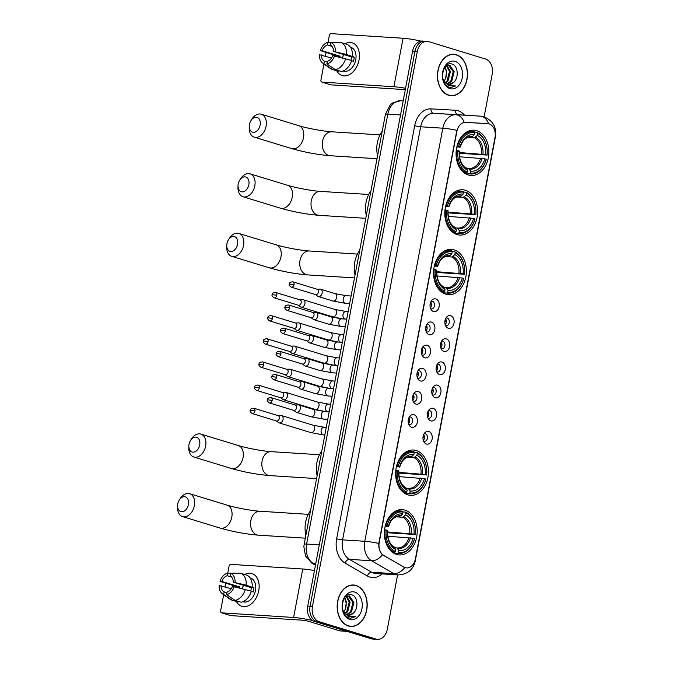 <?xml version="1.0" encoding="UTF-8"?>
<svg xmlns="http://www.w3.org/2000/svg" width="673" height="673" viewBox="0 0 673 673"><rect width="100%" height="100%" fill="white"/><g stroke="black" fill="none" stroke-linecap="round" stroke-linejoin="round"><path stroke-width="1.01" d="M404.969 510.134A22.697 16.379 93.7 0 0 402.235 509.629A22.697 16.379 93.7 0 0 384.62 529.323A22.697 16.379 93.7 0 0 396.599 554.426A22.697 16.379 93.7 0 0 399.333 554.931A22.697 16.379 93.7 0 0 416.949 535.237A22.697 16.379 93.7 0 0 404.969 510.134M465.405 190.274A22.697 16.379 93.7 0 0 462.671 189.769A22.697 16.379 93.7 0 0 445.055 209.463A22.697 16.379 93.7 0 0 457.034 234.566A22.697 16.379 93.7 0 0 459.768 235.07A22.697 16.379 93.7 0 0 477.384 215.377A22.697 16.379 93.7 0 0 465.405 190.274M454.14 249.868A22.697 16.379 93.7 0 0 451.415 249.363A22.697 16.379 93.7 0 0 433.791 269.057A22.697 16.379 93.7 0 0 445.778 294.16A22.697 16.379 93.7 0 0 448.504 294.665A22.697 16.379 93.7 0 0 466.128 274.971A22.697 16.379 93.7 0 0 454.14 249.868M416.225 450.54A22.697 16.379 93.7 0 0 413.491 450.035A22.697 16.379 93.7 0 0 395.875 469.729A22.697 16.379 93.7 0 0 407.855 494.832A22.697 16.379 93.7 0 0 410.589 495.336A22.697 16.379 93.7 0 0 428.205 475.643A22.697 16.379 93.7 0 0 416.225 450.54M476.661 130.68A22.697 16.379 93.7 0 0 473.927 130.183A22.697 16.379 93.7 0 0 456.311 149.869A22.697 16.379 93.7 0 0 468.29 174.98A22.697 16.379 93.7 0 0 471.024 175.476A22.697 16.379 93.7 0 0 488.648 155.791A22.697 16.379 93.7 0 0 476.661 130.68M433.471 311.49A6.427 4.635 -86.3 0 1 431.443 310.034A6.427 4.635 -86.3 0 1 432.083 300.032A6.427 4.635 -86.3 0 1 435.843 298.955A6.427 4.635 -86.3 0 1 439.149 306.594A6.427 4.635 -86.3 0 1 433.471 311.49M430.627 308.646A3.853 2.785 93.7 0 0 430.989 308.789A3.853 2.785 93.7 0 0 431.452 308.873A3.853 2.785 93.7 0 0 434.447 305.534A3.853 2.785 93.7 0 0 432.411 301.268A3.853 2.785 93.7 0 0 431.948 301.184A3.853 2.785 93.7 0 0 431.099 301.311M429.096 334.641A6.427 4.635 -86.3 0 1 427.069 333.185A6.427 4.635 -86.3 0 1 427.708 323.183A6.427 4.635 -86.3 0 1 431.469 322.106A6.427 4.635 -86.3 0 1 434.775 329.745A6.427 4.635 -86.3 0 1 429.096 334.641M426.253 331.797A3.853 2.785 93.7 0 0 426.615 331.94A3.853 2.785 93.7 0 0 427.077 332.025A3.853 2.785 93.7 0 0 430.072 328.685A3.853 2.785 93.7 0 0 428.036 324.42A3.853 2.785 93.7 0 0 427.574 324.336A3.853 2.785 93.7 0 0 426.724 324.462M424.722 357.792A6.427 4.635 -86.3 0 1 422.694 356.337A6.427 4.635 -86.3 0 1 423.334 346.334A6.427 4.635 -86.3 0 1 427.094 345.257A6.427 4.635 -86.3 0 1 430.4 352.896A6.427 4.635 -86.3 0 1 424.722 357.792M421.878 354.949A3.853 2.785 93.7 0 0 422.24 355.092A3.853 2.785 93.7 0 0 422.703 355.176A3.853 2.785 93.7 0 0 425.698 351.836A3.853 2.785 93.7 0 0 423.662 347.571A3.853 2.785 93.7 0 0 423.199 347.487A3.853 2.785 93.7 0 0 422.35 347.613M420.347 380.943A6.427 4.635 -86.3 0 1 418.32 379.488A6.427 4.635 -86.3 0 1 418.959 369.485A6.427 4.635 -86.3 0 1 422.72 368.409A6.427 4.635 -86.3 0 1 426.026 376.047A6.427 4.635 -86.3 0 1 420.347 380.943M417.504 378.1A3.853 2.785 93.7 0 0 417.866 378.243A3.853 2.785 93.7 0 0 418.328 378.327A3.853 2.785 93.7 0 0 421.323 374.987A3.853 2.785 93.7 0 0 419.287 370.722A3.853 2.785 93.7 0 0 418.825 370.638A3.853 2.785 93.7 0 0 417.975 370.764M415.973 404.094A6.427 4.635 -86.3 0 1 413.945 402.639A6.427 4.635 -86.3 0 1 414.585 392.637A6.427 4.635 -86.3 0 1 418.345 391.56A6.427 4.635 -86.3 0 1 421.651 399.198A6.427 4.635 -86.3 0 1 415.973 404.094M413.129 401.251A3.853 2.785 93.7 0 0 413.491 401.394A3.853 2.785 93.7 0 0 413.954 401.478A3.853 2.785 93.7 0 0 416.949 398.138A3.853 2.785 93.7 0 0 414.913 393.873A3.853 2.785 93.7 0 0 414.45 393.789A3.853 2.785 93.7 0 0 413.601 393.915M411.598 427.246A6.427 4.635 -86.3 0 1 409.571 425.79A6.427 4.635 -86.3 0 1 410.21 415.788A6.427 4.635 -86.3 0 1 413.971 414.711A6.427 4.635 -86.3 0 1 417.277 422.35A6.427 4.635 -86.3 0 1 411.598 427.246M408.755 424.402A3.853 2.785 93.7 0 0 409.117 424.545A3.853 2.785 93.7 0 0 409.579 424.638A3.853 2.785 93.7 0 0 412.574 421.29A3.853 2.785 93.7 0 0 410.538 417.024A3.853 2.785 93.7 0 0 410.076 416.94A3.853 2.785 93.7 0 0 409.226 417.067M448.294 328.264A6.427 4.635 -86.3 0 1 446.266 326.809A6.427 4.635 -86.3 0 1 446.906 316.806A6.427 4.635 -86.3 0 1 450.666 315.721A6.427 4.635 -86.3 0 1 453.972 323.368A6.427 4.635 -86.3 0 1 448.294 328.264M445.45 325.412A3.853 2.785 93.7 0 0 445.812 325.564A3.853 2.785 93.7 0 0 446.275 325.648A3.853 2.785 93.7 0 0 449.27 322.308A3.853 2.785 93.7 0 0 447.234 318.043A3.853 2.785 93.7 0 0 446.771 317.959A3.853 2.785 93.7 0 0 445.921 318.085M443.919 351.415A6.427 4.635 -86.3 0 1 441.892 349.96A6.427 4.635 -86.3 0 1 442.531 339.958A6.427 4.635 -86.3 0 1 446.292 338.872A6.427 4.635 -86.3 0 1 449.598 346.519A6.427 4.635 -86.3 0 1 443.919 351.415M441.076 348.564A3.853 2.785 93.7 0 0 441.438 348.715A3.853 2.785 93.7 0 0 441.9 348.799A3.853 2.785 93.7 0 0 444.895 345.459A3.853 2.785 93.7 0 0 442.859 341.194A3.853 2.785 93.7 0 0 442.397 341.11A3.853 2.785 93.7 0 0 441.547 341.236M439.545 374.567A6.427 4.635 -86.3 0 1 437.517 373.111A6.427 4.635 -86.3 0 1 438.157 363.109A6.427 4.635 -86.3 0 1 441.917 362.024A6.427 4.635 -86.3 0 1 445.223 369.67A6.427 4.635 -86.3 0 1 439.545 374.567M436.701 371.715A3.853 2.785 93.7 0 0 437.063 371.866A3.853 2.785 93.7 0 0 437.526 371.95A3.853 2.785 93.7 0 0 440.521 368.611A3.853 2.785 93.7 0 0 438.485 364.345A3.853 2.785 93.7 0 0 438.022 364.261A3.853 2.785 93.7 0 0 437.172 364.387M435.17 397.718A6.427 4.635 -86.3 0 1 433.143 396.262A6.427 4.635 -86.3 0 1 433.782 386.26A6.427 4.635 -86.3 0 1 437.543 385.175A6.427 4.635 -86.3 0 1 440.849 392.822A6.427 4.635 -86.3 0 1 435.17 397.718M432.327 394.874A3.853 2.785 93.7 0 0 432.689 395.017A3.853 2.785 93.7 0 0 433.151 395.101A3.853 2.785 93.7 0 0 436.146 391.762A3.853 2.785 93.7 0 0 434.11 387.497A3.853 2.785 93.7 0 0 433.648 387.412A3.853 2.785 93.7 0 0 432.798 387.539M430.796 420.869A6.427 4.635 -86.3 0 1 428.768 419.414A6.427 4.635 -86.3 0 1 429.408 409.411A6.427 4.635 -86.3 0 1 433.168 408.326A6.427 4.635 -86.3 0 1 436.474 415.973A6.427 4.635 -86.3 0 1 430.796 420.869M427.952 418.026A3.853 2.785 93.7 0 0 428.314 418.169A3.853 2.785 93.7 0 0 428.777 418.253A3.853 2.785 93.7 0 0 431.772 414.913A3.853 2.785 93.7 0 0 429.736 410.648A3.853 2.785 93.7 0 0 429.273 410.564A3.853 2.785 93.7 0 0 428.423 410.69M426.421 444.02A6.427 4.635 -86.3 0 1 424.394 442.565A6.427 4.635 -86.3 0 1 425.033 432.562A6.427 4.635 -86.3 0 1 428.794 431.477A6.427 4.635 -86.3 0 1 432.1 439.124A6.427 4.635 -86.3 0 1 426.421 444.02M423.578 441.177A3.853 2.785 93.7 0 0 423.94 441.32A3.853 2.785 93.7 0 0 424.402 441.404A3.853 2.785 93.7 0 0 427.397 438.064A3.853 2.785 93.7 0 0 425.361 433.799A3.853 2.785 93.7 0 0 424.899 433.715A3.853 2.785 93.7 0 0 424.049 433.841M487.605 123.596A11.559 8.345 -86.3 0 1 487.647 123.596A11.559 8.345 -86.3 0 1 489.035 123.857A11.559 8.345 -86.3 0 1 494.992 137.603L415.401 558.842A11.559 8.345 -86.3 0 1 406.576 567.911A11.559 8.345 -86.3 0 1 403.808 567.061L383.829 555.494A11.559 8.345 -86.3 0 1 379.244 542.345L456.891 131.42A11.559 8.345 -86.3 0 1 465.666 122.351L487.647 123.596M423.679 434.556A3.853 2.785 -86.3 0 1 423.3 440.411M428.053 411.405A3.853 2.785 -86.3 0 1 427.675 417.26M432.428 388.254A3.853 2.785 -86.3 0 1 432.049 394.109M436.802 365.103A3.853 2.785 -86.3 0 1 436.424 370.958M441.177 341.951A3.853 2.785 -86.3 0 1 440.798 347.806M445.551 318.8A3.853 2.785 -86.3 0 1 445.173 324.655M408.856 417.782A3.853 2.785 -86.3 0 1 408.486 423.645M413.23 394.63A3.853 2.785 -86.3 0 1 412.86 400.494M417.605 371.479A3.853 2.785 -86.3 0 1 417.235 377.334M421.979 348.328A3.853 2.785 -86.3 0 1 421.609 354.183M426.354 325.177A3.853 2.785 -86.3 0 1 425.984 331.032M430.728 302.026A3.853 2.785 -86.3 0 1 430.358 307.881M456.294 54.723A20.77 14.991 93.7 0 0 453.787 54.269A20.77 14.991 93.7 0 0 437.669 72.28A20.77 14.991 93.7 0 0 448.63 95.263A20.77 14.991 93.7 0 0 451.137 95.717A20.77 14.991 93.7 0 0 467.255 77.698A20.77 14.991 93.7 0 0 456.294 54.723M453.552 54.463A20.77 14.991 93.7 0 0 452.601 54.252M356.009 585.451A20.77 14.991 93.7 0 0 353.51 584.997A20.77 14.991 93.7 0 0 337.383 603.016A20.77 14.991 93.7 0 0 348.353 625.991A20.77 14.991 93.7 0 0 350.852 626.445A20.77 14.991 93.7 0 0 366.97 608.426A20.77 14.991 93.7 0 0 356.009 585.451M353.266 585.19A20.77 14.991 93.7 0 0 352.324 584.98M484.139 116.858L492.173 74.308A12.846 9.271 93.7 0 0 485.561 59.031L428.676 41.642A12.846 9.271 93.7 0 0 427.128 41.364L422.4 41.061A12.846 9.271 93.7 0 0 412.591 51.131L307.729 606.104A12.846 9.271 93.7 0 0 314.341 621.381L371.235 638.761L373.599 638.913A12.846 9.271 93.7 0 0 375.147 639.199A12.846 9.271 93.7 0 1 373.599 638.913L316.714 621.532L373.599 638.913L375.963 639.064A12.846 9.271 93.7 0 0 377.511 639.35A12.846 9.271 93.7 0 0 387.312 629.272L397.592 574.902M307.729 606.104L310.093 606.255A12.846 9.271 93.7 0 0 316.714 621.532A12.846 9.271 93.7 0 1 310.093 606.255L414.955 51.283L310.093 606.255L312.465 606.407A12.846 9.271 93.7 0 0 319.078 621.684L375.963 639.064M424.764 41.213A12.846 9.271 93.7 0 0 414.955 51.283A12.846 9.271 93.7 0 1 424.764 41.213M414.955 560.617A14.991 1.75 10.7 0 1 415.249 561.063C413.113 569.913 407.342 574.532 397.928 574.919A17.128 12.366 -86.3 0 1 395.867 574.54A17.128 12.366 -86.3 0 1 393.831 573.648A14.991 9.767 120.1 0 0 404.81 567.633L382.491 554.813C379.799 552.188 378.571 548.386 378.806 543.422L456.866 130.335A14.991 1.75 10.7 0 0 442.834 128.198A17.128 12.366 -86.3 0 1 455.84 114.755A14.991 10.373 93.3 0 1 464.202 122.36L487.176 123.571M427.128 41.364A12.846 9.271 93.7 0 0 417.327 51.434L312.465 606.407M349.674 626.302A20.77 14.991 93.7 0 0 350.641 626.218M449.951 95.574A20.77 14.991 93.7 0 0 450.927 95.49M371.235 638.761A12.846 9.271 93.7 0 0 372.783 639.047L377.511 639.35M448.672 95.053A20.552 14.831 93.7 0 0 451.146 95.507A20.552 14.831 93.7 0 0 467.104 77.673A20.552 14.831 93.7 0 0 456.252 54.934A20.552 14.831 93.7 0 0 453.779 54.479A20.552 14.831 93.7 0 0 437.82 72.314A20.552 14.831 93.7 0 0 448.672 95.053M453.451 82.552C459.196 78.102 458.01 65.87 452.382 64.196C442.556 59.964 438.199 83.545 448.706 87.078L450.733 87.532L455.638 85.942L448.454 85.715L443.785 80.71A9.674 6.982 93.7 0 0 447.722 84.243A9.674 6.982 93.7 0 0 448.883 84.462A9.674 6.982 93.7 0 0 453.451 82.552L448.681 84.445M443.785 80.71L442.649 78.093M445.972 65.828L449.833 65.264L454.174 71.733L451.76 81.139L447.352 84.117M448.294 65.054L453.232 71.675L450.826 81.08L446.914 83.923M446.864 65.365L450.414 71.498L448.008 80.903L445.619 83.065M446.376 65.584L449.48 71.439L447.065 80.844L445.198 82.661M455.032 61.369A13.956 10.078 93.7 0 0 442.699 72.011A13.956 10.078 93.7 0 0 449.884 88.617A13.956 10.078 93.7 0 0 462.225 77.975A13.956 10.078 93.7 0 0 455.032 61.369M445.038 66.896L446.662 71.254L445.602 78.396A9.674 6.982 93.7 0 0 444.668 67.426M445.602 78.396L444.071 81.206M455.638 85.942L450.548 87.515M335.92 56.095A17.128 11.685 107 0 1 336.054 55.64A17.128 11.685 107 0 0 335.92 56.095M344.997 43.762A17.128 11.685 107 0 1 359.012 59.964A17.128 11.685 107 0 1 348.942 74.871A17.128 11.685 107 0 1 336.736 70.791A17.128 11.685 107 0 0 342.178 75.586A17.128 11.685 107 0 0 359.012 59.964A17.128 11.685 107 0 0 352.189 42.828A17.128 11.685 107 0 0 344.997 43.762M420.962 41.12A17.128 1.994 -169.3 0 0 403.051 38.26L331.175 33.65A2.145 1.464 -73 0 0 329.307 35.644L328.029 42.407M405.567 88.306A17.128 1.994 -169.3 0 0 393.89 86.733L322.014 82.123L330.998 84.874L402.875 89.475A4.282 0.496 10.7 0 1 405.289 89.778M330.998 84.874A2.145 1.464 107 0 1 330.771 84.832L321.787 82.081A2.145 1.464 -73 0 1 320.937 79.944L323.949 63.977M325.429 56.153L326.06 52.797M339.756 57.087A8.564 5.847 -73 0 1 340.05 56.204L322.089 50.711A8.564 5.847 107 0 1 327.473 44.982L331.957 46.353M351.567 60.713L353.443 61.293A12.417 8.471 107 0 0 353.964 59.207A12.417 8.471 107 0 0 354.234 57.112L346.444 54.446A14.133 9.641 107 0 0 340.538 42.399A14.133 9.641 107 0 0 340.462 42.374L330.914 42.601L330.426 45.175A8.564 5.847 107 0 1 333.547 51.451L351.508 56.936A8.564 5.847 -73 0 1 351.306 59.039A8.564 5.847 -73 0 1 351.012 60.259M342.49 57.794A8.564 5.847 107 0 1 343.97 54.631M350.423 47.211L350.81 47.329A12.417 8.471 107 0 1 355.765 59.754A12.417 8.471 107 0 1 343.558 71.086L343.163 70.968M343.575 70.791A12.417 8.471 107 0 0 344.61 70.69L344.105 70.539M340.605 42.424L346.444 44.208A14.133 9.641 107 0 1 346.519 44.233A14.133 9.641 107 0 1 352.433 56.271M351.643 60.452A14.133 9.641 107 0 1 341.295 71.473L335.305 69.639L326.885 63.927L327.372 61.352A8.564 5.847 107 0 0 332.756 55.623L351.643 60.452M327.246 62.034L324.411 61.167L323.932 63.733L332.353 69.454L338.342 71.279L338.469 70.606M345.661 58.618A14.133 9.641 107 0 1 335.305 69.639M332.353 69.454A14.133 9.641 107 0 1 332.277 69.428A14.133 9.641 107 0 1 330.367 68.495L322.661 63.077A11.13 7.596 107 0 1 319.482 54.774L331.537 58.021M346.444 54.446L333.547 51.451M330.914 42.601A11.13 7.596 107 0 1 335.364 51.56M334.574 55.741A11.13 7.596 107 0 1 326.885 63.927M323.932 63.733A11.13 7.596 107 0 1 322.661 63.077M324.411 61.167A8.564 5.847 107 0 1 321.299 54.892M337.215 56.431A12.417 8.471 107 0 1 337.333 56.027L320.272 50.593A11.13 7.596 107 0 1 327.961 42.416L327.473 44.982M338.283 42.424L327.961 42.416M322.089 50.711L320.272 50.593M340.05 56.204L337.333 56.027M354.234 57.112L351.508 56.936M348.387 625.781A20.552 14.831 93.7 0 0 350.869 626.235A20.552 14.831 93.7 0 0 366.819 608.4A20.552 14.831 93.7 0 0 355.967 585.661A20.552 14.831 93.7 0 0 353.493 585.207A20.552 14.831 93.7 0 0 337.535 603.042A20.552 14.831 93.7 0 0 348.387 625.781M353.165 613.28C358.911 608.829 357.733 596.598 352.097 594.924C342.271 590.692 337.913 614.272 348.421 617.806L350.448 618.26L355.361 616.67L348.168 616.451L343.508 611.437A9.674 6.982 93.7 0 0 347.436 614.971A9.674 6.982 93.7 0 0 348.606 615.189A9.674 6.982 93.7 0 0 353.165 613.28L348.404 615.172M343.508 611.437L342.364 608.821M345.686 596.556L349.548 595.992L353.889 602.461L351.483 611.866L347.066 614.844M348.008 595.782L352.955 602.402L350.54 611.807L346.629 614.651M346.578 596.093L350.137 602.226L347.722 611.631L345.333 613.793M346.099 596.32L349.194 602.167L346.788 611.572L344.913 613.389M354.755 592.097A13.956 10.078 93.7 0 0 342.422 602.739A13.956 10.078 93.7 0 0 349.607 619.345A13.956 10.078 93.7 0 0 361.939 608.703A13.956 10.078 93.7 0 0 354.755 592.097M344.753 597.624L346.376 601.982L345.316 609.124A9.674 6.982 93.7 0 0 344.391 598.154M345.316 609.124L343.785 611.934M355.361 616.67L350.271 618.243M249.464 124.438A7.706 5.258 -73 0 0 249.288 125.994A7.706 5.258 -73 0 0 253.923 132.295A7.706 5.258 -73 0 0 260.115 125.119A7.706 5.258 -73 0 0 257.549 117.607A7.706 5.258 -73 0 0 250.903 120.694A7.706 5.258 -73 0 0 249.464 124.438M250.903 120.694L251.744 119.34A11.988 8.177 107 0 1 261.284 114.225A11.988 8.177 107 0 1 266.062 126.23A11.988 8.177 107 0 1 254.276 137.166A11.988 8.177 107 0 1 249.22 127.584L249.288 125.994M457.017 146.159L458.7 146.411A20.383 14.713 93.7 0 1 474.717 132.589L474.356 134.524A18.415 13.292 93.7 0 0 460.088 146.832L456.799 147.059M470.747 136.855L472.656 136.35L474.356 134.524M474.658 132.455L477.283 132.623L477.712 133.506A20.383 14.713 93.7 0 1 487.05 155.068L459.23 153.284M469.485 173.87A21.242 15.328 93.7 0 0 470.528 173.987A21.242 15.328 93.7 0 0 486.268 159.392L486.259 159.249A20.383 14.713 93.7 0 1 470.242 173.07L469.485 173.87L465.27 173.6M464.109 172.801L466.49 172.953L467.247 172.153A20.383 14.713 93.7 0 1 457.909 150.592L456.715 150.365A21.242 15.328 93.7 0 0 466.49 172.953M456.715 150.365L456.26 150.34M474.717 132.589L474.288 131.715A21.242 15.328 93.7 0 0 473.245 131.597A21.242 15.328 93.7 0 0 457.505 146.184M470.242 173.07L470.604 171.135A18.415 13.292 93.7 0 0 484.871 158.828L486.259 159.249M457.909 150.592L459.297 151.013A18.415 13.292 93.7 0 0 467.609 170.219L467.247 172.153M460.088 146.832L458.7 146.411M484.871 158.828L459.474 156.759M466.675 168.326L468.694 168.452L470.604 171.135M458.717 151.408L459.297 151.013M467.609 170.219L465.699 167.543M468.694 168.452L469.081 168.486A15.841 11.433 93.7 0 0 480.673 158.121M472.656 136.35A16.472 11.887 93.7 0 0 460.113 147.168L459.508 147.236M382.214 131.235A23.555 17.002 93.7 0 0 377.57 155.833M487.059 155.219A21.242 15.328 93.7 0 0 477.283 132.623M487.05 155.068L485.662 154.647A18.415 13.292 93.7 0 0 477.35 135.441L477.712 133.506M459.247 152.519L485.662 154.647M477.35 135.441L474.482 137.814L467.844 137.385M238.208 184.032A7.706 5.258 -73 0 0 238.023 185.588A7.706 5.258 -73 0 0 242.667 191.889A7.706 5.258 -73 0 0 248.85 184.713A7.706 5.258 -73 0 0 246.293 177.201A7.706 5.258 -73 0 0 239.647 180.288A7.706 5.258 -73 0 0 238.208 184.032M239.647 180.288L240.48 178.934A11.988 8.177 107 0 1 250.028 173.819A11.988 8.177 107 0 1 254.806 185.815A11.988 8.177 107 0 1 243.02 196.752A11.988 8.177 107 0 1 237.964 187.178L238.023 185.588M445.753 205.745L447.444 206.005A20.383 14.713 93.7 0 1 463.461 192.184L463.091 194.118A18.415 13.292 93.7 0 0 448.824 206.426L445.543 206.653M459.482 196.44L461.392 195.944L463.091 194.118M463.394 192.049L466.019 192.217L466.456 193.101A20.383 14.713 93.7 0 1 475.786 214.662L447.966 212.87M458.229 233.464A21.242 15.328 93.7 0 0 459.272 233.581A21.242 15.328 93.7 0 0 475.012 218.986L474.995 218.843A20.383 14.713 93.7 0 1 458.978 232.665L458.229 233.464L454.006 233.195M452.845 232.395L455.234 232.547L455.983 231.748A20.383 14.713 93.7 0 1 446.653 210.178L445.459 209.959A21.242 15.328 93.7 0 0 455.234 232.547M445.459 209.959L444.996 209.926M463.461 192.184L463.024 191.3A21.242 15.328 93.7 0 0 461.989 191.191A21.242 15.328 93.7 0 0 446.249 205.778M458.978 232.665L459.348 230.73A18.415 13.292 93.7 0 0 473.615 218.422L474.995 218.843M446.653 210.178L448.041 210.607A18.415 13.292 93.7 0 0 456.353 229.813L455.983 231.748M448.824 206.426L447.444 206.005M473.615 218.422L448.218 216.353M455.419 227.92L457.438 228.046L459.348 230.73M447.461 211.002L448.041 210.607M456.353 229.813L454.443 227.129M457.438 228.046L457.817 228.08A15.841 11.433 93.7 0 0 469.418 217.716M461.392 195.944A16.472 11.887 93.7 0 0 448.857 206.754L448.252 206.821M370.958 190.829A23.555 17.002 93.7 0 0 366.305 215.427M475.794 214.805A21.242 15.328 93.7 0 0 466.019 192.217M475.786 214.662L474.398 214.241A18.415 13.292 93.7 0 0 466.086 195.027L466.456 193.101M447.982 212.113L474.398 214.241M466.086 195.027L463.226 197.408L456.588 196.979M226.944 243.626A7.706 5.258 -73 0 0 226.767 245.182A7.706 5.258 -73 0 0 231.403 251.483A7.706 5.258 -73 0 0 237.594 244.307A7.706 5.258 -73 0 0 235.028 236.795A7.706 5.258 -73 0 0 228.383 239.882A7.706 5.258 -73 0 0 226.944 243.626M228.383 239.882L229.224 238.528A11.988 8.177 107 0 1 238.764 233.413A11.988 8.177 107 0 1 243.542 245.409A11.988 8.177 107 0 1 231.756 256.346A11.988 8.177 107 0 1 226.7 246.772L226.767 245.182M434.497 265.339L436.18 265.591A20.383 14.713 93.7 0 1 452.197 251.778L451.835 253.704A18.415 13.292 93.7 0 0 437.568 266.02L434.278 266.247M448.226 256.034L450.136 255.53L451.835 253.704M452.138 251.643L454.763 251.811L455.192 252.686A20.383 14.713 93.7 0 1 464.53 274.256L436.71 272.464M446.965 293.058A21.242 15.328 93.7 0 0 448.008 293.167A21.242 15.328 93.7 0 0 463.747 278.58L463.739 278.437A20.383 14.713 93.7 0 1 447.722 292.25L446.965 293.058L442.75 292.789M441.589 291.989L443.978 292.141L444.727 291.342A20.383 14.713 93.7 0 1 435.389 269.772L434.194 269.553A21.242 15.328 93.7 0 0 443.978 292.141M434.194 269.553L433.74 269.52M452.197 251.778L451.768 250.894A21.242 15.328 93.7 0 0 450.725 250.777A21.242 15.328 93.7 0 0 434.985 265.372M447.722 292.25L448.083 290.315A18.415 13.292 93.7 0 0 462.351 278.008L463.739 278.437M435.389 269.772L436.777 270.193A18.415 13.292 93.7 0 0 445.089 289.407L444.727 291.342M437.568 266.02L436.18 265.591M462.351 278.008L436.954 275.947M444.155 287.506L446.174 287.64L448.083 290.315M436.197 270.596L436.777 270.193M445.089 289.407L443.179 286.723M446.174 287.64L446.561 287.674A15.841 11.433 93.7 0 0 458.153 277.301M450.136 255.53A16.472 11.887 93.7 0 0 437.593 266.348L436.987 266.415M359.693 250.423A23.555 17.002 93.7 0 0 355.05 275.021M464.538 274.399A21.242 15.328 93.7 0 0 454.763 251.811M464.53 274.256L463.142 273.827A18.415 13.292 93.7 0 0 454.83 254.621L455.192 252.686M436.727 271.699L463.142 273.827M454.83 254.621L451.962 256.993L445.324 256.573M189.029 444.298A7.706 5.258 -73 0 0 188.844 445.854A7.706 5.258 -73 0 0 193.488 452.155A7.706 5.258 -73 0 0 199.671 444.979A7.706 5.258 -73 0 0 197.113 437.467A7.706 5.258 -73 0 0 190.467 440.554A7.706 5.258 -73 0 0 189.029 444.298M190.467 440.554L191.3 439.2A11.988 8.177 107 0 1 200.848 434.085A11.988 8.177 107 0 1 205.627 446.081A11.988 8.177 107 0 1 193.841 457.017A11.988 8.177 107 0 1 188.785 447.444L188.844 445.854M396.574 466.01L398.265 466.271A20.383 14.713 93.7 0 1 414.282 452.449L413.92 454.384A18.415 13.292 93.7 0 0 399.653 466.692L396.363 466.919M410.311 456.706L412.213 456.21L413.92 454.384M414.215 452.315L416.848 452.483L417.277 453.366A20.383 14.713 93.7 0 1 426.606 474.928L398.795 473.136M409.049 493.73A21.242 15.328 93.7 0 0 410.093 493.847A21.242 15.328 93.7 0 0 425.832 479.252L425.824 479.109A20.383 14.713 93.7 0 1 409.798 492.93L409.049 493.73L404.835 493.46M403.674 492.661L406.055 492.813L406.803 492.013A20.383 14.713 93.7 0 1 397.474 470.444L396.279 470.225A21.242 15.328 93.7 0 0 406.055 492.813M396.279 470.225L395.817 470.191M414.282 452.449L413.853 451.566A21.242 15.328 93.7 0 0 412.81 451.457A21.242 15.328 93.7 0 0 397.07 466.044M409.798 492.93L410.168 490.996A18.415 13.292 93.7 0 0 424.436 478.688L425.824 479.109M397.474 470.444L398.862 470.873A18.415 13.292 93.7 0 0 407.173 490.079L406.803 492.013M399.653 466.692L398.265 466.271M424.436 478.688L399.039 476.619M406.24 488.186L408.259 488.312L410.168 490.996M398.281 471.268L398.862 470.873M407.173 490.079L405.264 487.395M408.259 488.312L408.637 488.346A15.841 11.433 93.7 0 0 420.238 477.981M412.213 456.21A16.472 11.887 93.7 0 0 399.678 467.02L399.072 467.087M321.778 451.095A23.555 17.002 93.7 0 0 317.126 475.693M426.623 475.071A21.242 15.328 93.7 0 0 416.848 452.483M426.606 474.928L425.227 474.507A18.415 13.292 93.7 0 0 416.915 455.293L417.277 453.366M398.811 472.379L425.227 474.507M416.915 455.293L414.046 457.674L407.409 457.245M177.765 503.892A7.706 5.258 -73 0 0 177.588 505.448A7.706 5.258 -73 0 0 182.232 511.749A7.706 5.258 -73 0 0 188.415 504.573A7.706 5.258 -73 0 0 185.849 497.061A7.706 5.258 -73 0 0 179.203 500.148A7.706 5.258 -73 0 0 177.765 503.892M179.203 500.148L180.044 498.794A11.988 8.177 107 0 1 189.584 493.679A11.988 8.177 107 0 1 194.362 505.675A11.988 8.177 107 0 1 182.585 516.612A11.988 8.177 107 0 1 177.529 507.038L177.588 505.448M385.318 525.605L387 525.857A20.383 14.713 93.7 0 1 403.026 512.044L402.656 513.97A18.415 13.292 93.7 0 0 388.388 526.286L385.099 526.513M399.047 516.3L400.957 515.796L402.656 513.97M402.959 511.909L405.583 512.077L406.012 512.952A20.383 14.713 93.7 0 1 415.35 534.522L387.53 532.73M397.793 553.324A21.242 15.328 93.7 0 0 398.828 553.433A21.242 15.328 93.7 0 0 414.568 538.846L414.56 538.703A20.383 14.713 93.7 0 1 398.542 552.516L397.793 553.324L393.57 553.055M392.409 552.255L394.799 552.407L395.547 551.608A20.383 14.713 93.7 0 1 386.209 530.038L385.023 529.819A21.242 15.328 93.7 0 0 394.799 552.407M385.023 529.819L384.561 529.786M403.026 512.044L402.589 511.16A21.242 15.328 93.7 0 0 401.545 511.043A21.242 15.328 93.7 0 0 385.806 525.638M398.542 552.516L398.904 550.581A18.415 13.292 93.7 0 0 413.172 538.274L414.56 538.703M386.209 530.038L387.598 530.459A18.415 13.292 93.7 0 0 395.909 549.673L395.547 551.608M388.388 526.286L387 525.857M413.172 538.274L387.783 536.213M394.984 547.772L396.994 547.906L398.904 550.581M387.025 530.862L387.598 530.459M395.909 549.673L393.999 546.989M396.994 547.906L397.381 547.94A15.841 11.433 93.7 0 0 408.974 537.567M400.957 515.796A16.472 11.887 93.7 0 0 388.414 526.614L387.816 526.681M310.514 510.689A23.555 17.002 93.7 0 0 305.87 535.287M415.359 534.665A21.242 15.328 93.7 0 0 405.583 512.077M415.35 534.522L413.962 534.101A18.415 13.292 93.7 0 0 405.651 514.887L406.012 512.952M387.547 531.964L413.962 534.101M405.651 514.887L402.782 517.259L396.153 516.839M445.156 324.588A6.427 4.635 93.7 0 0 445.358 324.058L445.004 323.991M298.232 305.172L300.579 306.896A3.853 2.633 -73 0 0 301.134 307.174A3.853 2.633 -73 0 0 301.546 307.25A3.853 2.633 -73 0 0 304.919 303.658A3.853 2.633 -73 0 0 303.38 299.805A3.853 2.633 -73 0 0 302.968 299.729A3.853 2.633 -73 0 0 302.766 299.729A3.853 2.633 -73 0 0 302.564 299.746M276.813 295.254A2.785 1.901 -73 0 1 274.079 297.794L298.45 305.239A2.785 1.901 -73 0 0 298.753 305.29A2.785 1.901 -73 0 0 301.184 302.699A2.785 1.901 -73 0 0 300.074 299.914L275.703 292.469C273.28 292.528 272.094 293.243 272.153 294.614L276.813 295.254A2.785 1.901 -73 0 0 275.703 292.469M444.878 321.374L445.837 321.551A6.427 4.635 93.7 0 0 445.518 318.867M440.781 347.739A6.427 4.635 93.7 0 0 440.983 347.209L440.63 347.142M293.857 328.323L296.204 330.048A3.853 2.633 -73 0 0 296.759 330.325A3.853 2.633 -73 0 0 297.172 330.401A3.853 2.633 -73 0 0 300.545 326.817A3.853 2.633 -73 0 0 299.005 322.956A3.853 2.633 -73 0 0 298.593 322.88A3.853 2.633 -73 0 0 298.391 322.88A3.853 2.633 -73 0 0 298.189 322.897M272.439 318.405A2.785 1.901 -73 0 1 269.705 320.945L294.076 328.39A2.785 1.901 -73 0 0 294.379 328.441A2.785 1.901 -73 0 0 296.81 325.85A2.785 1.901 -73 0 0 295.699 323.065L271.328 315.62C268.906 315.679 267.719 316.394 267.778 317.765L272.439 318.405A2.785 1.901 -73 0 0 271.328 315.62M440.504 344.526L441.463 344.702A6.427 4.635 93.7 0 0 441.143 342.019M436.407 370.89A6.427 4.635 93.7 0 0 436.609 370.36L436.255 370.293M289.483 351.474L291.83 353.199A3.853 2.633 -73 0 0 292.385 353.476A3.853 2.633 -73 0 0 292.797 353.552A3.853 2.633 -73 0 0 296.17 349.968A3.853 2.633 -73 0 0 294.631 346.107A3.853 2.633 -73 0 0 294.219 346.031A3.853 2.633 -73 0 0 294.017 346.031A3.853 2.633 -73 0 0 293.815 346.048M268.064 341.556A2.785 1.901 -73 0 1 265.33 344.096L289.701 351.542A2.785 1.901 -73 0 0 290.004 351.592A2.785 1.901 -73 0 0 292.435 349.001A2.785 1.901 -73 0 0 291.325 346.216L266.954 338.771C264.531 338.83 263.345 339.545 263.404 340.917L268.064 341.556A2.785 1.901 -73 0 0 266.954 338.771M436.129 367.677L437.088 367.853A6.427 4.635 93.7 0 0 436.769 365.17M432.032 394.041A6.427 4.635 93.7 0 0 432.234 393.512L431.881 393.444M285.108 374.625L287.455 376.35A3.853 2.633 -73 0 0 288.01 376.628A3.853 2.633 -73 0 0 288.423 376.703A3.853 2.633 -73 0 0 291.796 373.12A3.853 2.633 -73 0 0 290.256 369.258A3.853 2.633 -73 0 0 289.844 369.183A3.853 2.633 -73 0 0 289.642 369.183A3.853 2.633 -73 0 0 289.44 369.199M263.69 364.707A2.785 1.901 -73 0 1 260.956 367.248L285.327 374.693A2.785 1.901 -73 0 0 285.63 374.743A2.785 1.901 -73 0 0 288.061 372.152A2.785 1.901 -73 0 0 286.95 369.368L262.579 361.923C260.157 361.981 258.97 362.697 259.029 364.068L263.69 364.707A2.785 1.901 -73 0 0 262.579 361.923M431.755 390.828L432.714 391.005A6.427 4.635 93.7 0 0 432.394 388.321M427.658 417.193A6.427 4.635 93.7 0 0 427.86 416.663L427.506 416.595M280.734 397.777L283.081 399.501A3.853 2.633 -73 0 0 283.636 399.779A3.853 2.633 -73 0 0 284.048 399.855A3.853 2.633 -73 0 0 287.421 396.271A3.853 2.633 -73 0 0 285.882 392.409A3.853 2.633 -73 0 0 285.47 392.334A3.853 2.633 -73 0 0 285.268 392.334A3.853 2.633 -73 0 0 285.066 392.351M259.315 387.858A2.785 1.901 -73 0 1 256.581 390.399L280.952 397.844A2.785 1.901 -73 0 0 281.255 397.894A2.785 1.901 -73 0 0 283.686 395.303A2.785 1.901 -73 0 0 282.576 392.519L258.205 385.074C255.782 385.133 254.596 385.848 254.655 387.219L259.315 387.858A2.785 1.901 -73 0 0 258.205 385.074M427.38 413.979L428.339 414.156A6.427 4.635 93.7 0 0 428.02 411.472M423.283 440.344A6.427 4.635 93.7 0 0 423.485 439.814L423.132 439.755M276.359 420.928L278.706 422.652A3.853 2.633 -73 0 0 279.261 422.93A3.853 2.633 -73 0 0 279.674 423.006A3.853 2.633 -73 0 0 283.047 419.422A3.853 2.633 -73 0 0 281.507 415.561A3.853 2.633 -73 0 0 281.095 415.485A3.853 2.633 -73 0 0 280.893 415.485A3.853 2.633 -73 0 0 280.691 415.502M254.941 411.01A2.785 1.901 -73 0 1 252.207 413.55L276.578 420.995A2.785 1.901 -73 0 0 276.881 421.054A2.785 1.901 -73 0 0 279.312 418.455A2.785 1.901 -73 0 0 278.201 415.67L253.83 408.225C251.408 408.284 250.221 408.999 250.28 410.37L254.941 411.01A2.785 1.901 -73 0 0 253.83 408.225M423.006 437.13L423.965 437.307A6.427 4.635 93.7 0 0 423.645 434.623M430.333 307.813A6.427 4.635 93.7 0 0 430.543 307.283L430.19 307.225M315.452 294.564L317.791 296.28A3.853 2.633 -73 0 0 318.346 296.566A3.853 2.633 -73 0 0 318.758 296.642A3.853 2.633 -73 0 0 322.131 293.049A3.853 2.633 -73 0 0 320.6 289.197A3.853 2.633 -73 0 0 320.18 289.121A3.853 2.633 -73 0 0 319.978 289.112A3.853 2.633 -73 0 0 319.776 289.138M294.025 284.637A2.785 1.901 -73 0 1 291.291 287.178L315.662 294.623A2.785 1.901 -73 0 0 315.965 294.681A2.785 1.901 -73 0 0 318.396 292.09A2.785 1.901 -73 0 0 317.286 289.297L292.915 281.852C290.492 281.92 289.306 282.635 289.373 283.998L294.025 284.637A2.785 1.901 -73 0 0 292.915 281.852M430.055 304.6L431.014 304.776A6.427 4.635 93.7 0 0 430.703 302.093M425.959 330.965A6.427 4.635 93.7 0 0 426.169 330.435L425.816 330.376M311.077 317.715L313.416 319.431A3.853 2.633 -73 0 0 313.971 319.717A3.853 2.633 -73 0 0 314.384 319.793A3.853 2.633 -73 0 0 317.757 316.201A3.853 2.633 -73 0 0 316.226 312.348A3.853 2.633 -73 0 0 315.805 312.272A3.853 2.633 -73 0 0 315.603 312.264A3.853 2.633 -73 0 0 315.401 312.289M289.651 307.788A2.785 1.901 -73 0 1 286.917 310.329L311.288 317.774A2.785 1.901 -73 0 0 311.591 317.833A2.785 1.901 -73 0 0 314.022 315.242A2.785 1.901 -73 0 0 312.911 312.457L288.54 305.004C286.118 305.071 284.931 305.786 284.999 307.149L289.651 307.788A2.785 1.901 -73 0 0 288.54 305.004M425.681 327.751L426.64 327.928A6.427 4.635 93.7 0 0 426.329 325.244M421.584 354.116A6.427 4.635 93.7 0 0 421.794 353.594L421.441 353.527M306.703 340.866L309.042 342.582A3.853 2.633 -73 0 0 309.597 342.868A3.853 2.633 -73 0 0 310.009 342.944A3.853 2.633 -73 0 0 313.382 339.352A3.853 2.633 -73 0 0 311.851 335.499A3.853 2.633 -73 0 0 311.431 335.423A3.853 2.633 -73 0 0 311.229 335.415A3.853 2.633 -73 0 0 311.027 335.44M285.276 330.939A2.785 1.901 -73 0 1 282.542 333.48L306.913 340.925A2.785 1.901 -73 0 0 307.216 340.984A2.785 1.901 -73 0 0 309.647 338.393A2.785 1.901 -73 0 0 308.537 335.608L284.166 328.155C281.743 328.222 280.557 328.937 280.624 330.3L285.276 330.939A2.785 1.901 -73 0 0 284.166 328.155M421.306 350.902L422.265 351.079A6.427 4.635 93.7 0 0 421.954 348.395M417.21 377.267A6.427 4.635 93.7 0 0 417.42 376.745L417.067 376.678M302.328 364.017L304.667 365.733A3.853 2.633 -73 0 0 305.222 366.019A3.853 2.633 -73 0 0 305.635 366.095A3.853 2.633 -73 0 0 309.008 362.503A3.853 2.633 -73 0 0 307.477 358.65A3.853 2.633 -73 0 0 307.056 358.574A3.853 2.633 -73 0 0 306.854 358.566A3.853 2.633 -73 0 0 306.652 358.591M280.902 354.091A2.785 1.901 -73 0 1 278.168 356.631L302.539 364.076A2.785 1.901 -73 0 0 302.842 364.135A2.785 1.901 -73 0 0 305.273 361.544A2.785 1.901 -73 0 0 304.162 358.759L279.791 351.306C277.369 351.373 276.182 352.088 276.25 353.451L280.902 354.091A2.785 1.901 -73 0 0 279.791 351.306M416.932 374.053L417.891 374.23A6.427 4.635 93.7 0 0 417.58 371.546M412.835 400.418A6.427 4.635 93.7 0 0 413.045 399.897L412.692 399.829M297.954 387.168L300.293 388.893A3.853 2.633 -73 0 0 300.848 389.171A3.853 2.633 -73 0 0 301.26 389.246A3.853 2.633 -73 0 0 304.633 385.654A3.853 2.633 -73 0 0 303.102 381.801A3.853 2.633 -73 0 0 302.682 381.726A3.853 2.633 -73 0 0 302.48 381.717A3.853 2.633 -73 0 0 302.278 381.742M276.527 377.242A2.785 1.901 -73 0 1 273.793 379.782L298.164 387.227A2.785 1.901 -73 0 0 298.467 387.286A2.785 1.901 -73 0 0 300.898 384.695A2.785 1.901 -73 0 0 299.788 381.911L275.417 374.457C272.994 374.524 271.808 375.24 271.875 376.602L276.527 377.242A2.785 1.901 -73 0 0 275.417 374.457M412.557 397.205L413.516 397.39A6.427 4.635 93.7 0 0 413.205 394.698M408.461 423.569A6.427 4.635 93.7 0 0 408.671 423.048L408.318 422.981M293.579 410.32L295.918 412.044A3.853 2.633 -73 0 0 296.473 412.322A3.853 2.633 -73 0 0 296.886 412.398A3.853 2.633 -73 0 0 300.259 408.805A3.853 2.633 -73 0 0 298.728 404.953A3.853 2.633 -73 0 0 298.307 404.877A3.853 2.633 -73 0 0 298.105 404.868A3.853 2.633 -73 0 0 297.903 404.894M272.153 400.393A2.785 1.901 -73 0 1 269.419 402.934L293.79 410.379A2.785 1.901 -73 0 0 294.093 410.437A2.785 1.901 -73 0 0 296.524 407.846A2.785 1.901 -73 0 0 295.413 405.062L271.042 397.608C268.62 397.676 267.433 398.391 267.501 399.754L272.153 400.393A2.785 1.901 -73 0 0 271.042 397.608M408.183 420.356L409.142 420.541A6.427 4.635 93.7 0 0 408.831 417.849M235.634 586.822A17.128 11.685 107 0 1 235.777 586.368A17.128 11.685 107 0 0 235.634 586.822M244.711 574.49A17.128 11.685 107 0 1 258.735 590.692A17.128 11.685 107 0 1 248.657 605.599A17.128 11.685 107 0 1 236.459 601.519A17.128 11.685 107 0 0 241.893 606.314A17.128 11.685 107 0 0 258.735 590.692A17.128 11.685 107 0 0 251.904 573.556A17.128 11.685 107 0 0 244.711 574.49M314.442 570.553A17.128 1.994 -169.3 0 0 302.766 568.988L230.898 564.378A2.145 1.464 -73 0 0 229.022 566.372L227.743 573.135M312.592 620.573A17.128 1.994 -169.3 0 0 293.613 617.461L221.737 612.851L230.721 615.602L302.589 620.203A4.282 0.496 10.7 0 1 308.545 621.314L339.848 630.879L346.889 631.324M230.721 615.602A2.145 1.464 107 0 1 230.486 615.559L221.501 612.809A2.145 1.464 -73 0 1 220.651 610.672L223.663 594.705M225.144 586.881L225.783 583.525M340.109 630.921L347.024 631.367L340.117 630.921A2.145 1.548 -86.3 0 1 340.109 630.921A2.145 1.548 -86.3 0 1 339.848 630.879M239.479 587.815A8.564 5.847 -73 0 1 239.773 586.932L221.804 581.438A8.564 5.847 107 0 1 227.188 575.709L231.672 577.081M251.281 591.441L253.157 592.021A12.417 8.471 107 0 0 253.679 589.935A12.417 8.471 107 0 0 253.948 587.84L246.167 585.174A14.133 9.641 107 0 0 240.253 573.127A14.133 9.641 107 0 0 240.177 573.11L230.637 573.329L230.149 575.903A8.564 5.847 107 0 1 233.262 582.179L251.231 587.664A8.564 5.847 -73 0 1 251.021 589.767A8.564 5.847 -73 0 1 250.726 590.987M242.204 588.53A8.564 5.847 107 0 1 243.685 585.359M250.137 577.939L250.533 578.057A12.417 8.471 107 0 1 255.479 590.482A12.417 8.471 107 0 1 243.273 601.813L242.886 601.696M243.298 601.519A12.417 8.471 107 0 0 244.324 601.418L243.819 601.267M240.328 573.152L246.167 574.935A14.133 9.641 107 0 1 246.242 574.961A14.133 9.641 107 0 1 252.156 586.999M251.366 591.18A14.133 9.641 107 0 1 241.01 602.2L235.028 600.366L226.608 594.654L227.087 592.089A8.564 5.847 107 0 0 232.471 586.351L251.366 591.18M226.961 592.762L224.134 591.895L223.646 594.469L232.067 600.181L238.057 602.007L238.183 601.334M245.376 589.346A14.133 9.641 107 0 1 235.028 600.366M232.067 600.181A14.133 9.641 107 0 1 231.992 600.156A14.133 9.641 107 0 1 230.082 599.222L222.384 593.805A11.13 7.596 107 0 1 219.196 585.502L231.251 588.749M246.167 585.174L233.262 582.179M230.637 573.329A11.13 7.596 107 0 1 235.079 582.288M234.288 586.469A11.13 7.596 107 0 1 226.608 594.654M223.646 594.469A11.13 7.596 107 0 1 222.384 593.805M224.134 591.895A8.564 5.847 107 0 1 221.022 585.619M236.93 587.159A12.417 8.471 107 0 1 237.047 586.755L219.987 581.321A11.13 7.596 107 0 1 227.676 573.144L227.188 575.709M237.998 573.152L227.676 573.144M221.804 581.438L219.987 581.321M239.773 586.932L237.047 586.755M253.948 587.84L251.231 587.664M465.666 122.351L465.236 122.326M383.829 555.494L383.4 555.469M403.808 567.061L403.379 567.028M382.045 573.901A21.41 15.454 -86.3 0 1 369.94 577.106A21.41 15.454 -86.3 0 1 367.399 575.995L345.131 563.116A21.41 15.454 -86.3 0 1 336.643 538.753L414.703 125.666A21.41 15.454 -86.3 0 1 430.956 108.875L455.402 110.263A21.41 15.454 -86.3 0 1 464.463 115.133M382.491 554.813A14.991 9.767 120.1 0 1 371.563 560.769L393.831 573.648L371.656 572.235A17.128 12.366 93.7 0 0 373.683 573.118A17.128 12.366 93.7 0 0 375.744 573.497L397.928 574.919M430.956 108.875A4.282 2.961 -86.7 0 0 433.656 113.333L480.278 116.143A17.128 12.366 -86.3 0 1 480.345 116.151L458.162 114.73A17.128 12.366 93.7 0 0 458.103 114.721L433.656 113.333A17.128 12.366 93.7 0 0 420.65 126.776L342.599 539.864A17.128 12.366 93.7 0 0 349.388 559.347L371.656 572.235A4.282 2.793 -59.9 0 0 367.399 575.995M488.64 123.748A14.991 10.373 93.3 0 0 480.278 116.143L458.103 114.721A4.282 2.961 -86.7 0 1 455.402 110.263M378.806 543.422A14.991 1.75 -169.3 0 0 364.783 541.285L442.834 128.198L420.65 126.776A4.282 0.496 10.7 0 1 414.703 125.666M345.131 563.116A4.282 2.793 -59.9 0 1 349.388 559.347L371.563 560.769A17.128 12.366 -86.3 0 1 364.783 541.285L342.599 539.864A4.282 0.496 10.7 0 1 336.643 538.753M480.345 116.151L484.022 116.824C492.939 120.686 496.75 127.239 495.471 136.484A14.991 1.75 -169.3 0 0 495.202 136.055M417.327 51.434L412.591 51.131M319.078 621.684L314.341 621.381M400.805 100.698A8.564 5.931 93.3 0 1 400.839 100.698A17.128 12.366 93.7 0 0 387.825 114.132L306.594 544.045A17.128 12.366 93.7 0 0 313.382 563.528A8.564 5.577 120.1 0 1 311.692 563.032L305.466 555.957L303.86 546.669L304.171 544.28L385.402 114.376L390.155 104.988L392.679 102.91L400.805 100.698L403.203 100.849M385.402 114.376A8.564 1.001 10.7 0 1 387.825 114.132L400.536 114.948M315.536 564.773L313.382 563.528L315.746 563.68M304.171 544.28A8.564 1.001 10.7 0 1 306.594 544.045L319.305 544.861M393.89 86.733L403.051 38.26M303.489 137.662A11.988 8.177 -73 0 0 298.711 125.666C306.913 128.265 323.721 131.37 331.688 131.79A11.988 8.656 -86.3 0 0 322.535 141.195A11.988 8.656 -86.3 0 0 328.71 155.455A11.988 8.656 -86.3 0 0 330.157 155.724C317.345 154.647 304.533 152.266 291.703 148.598A11.988 8.177 -73 0 0 303.489 137.662M471.487 136.897A15.841 11.433 93.7 0 0 471.108 136.863C463.823 137.553 462.603 141.389 460.113 147.177M469.619 169.142A16.472 11.887 93.7 0 0 482.162 158.323M466.095 167.644C461.384 164.986 459.129 159.551 459.323 151.349A16.472 11.887 93.7 0 0 466.633 168.225M482.953 154.142A16.472 11.887 93.7 0 0 475.643 137.267M481.464 153.94A15.841 11.433 93.7 0 0 474.482 137.814M292.233 197.256A11.988 8.177 -73 0 0 287.455 185.26C295.657 187.851 312.465 190.964 320.424 191.384A11.988 8.656 -86.3 0 0 311.279 200.79A11.988 8.656 -86.3 0 0 317.446 215.049A11.988 8.656 -86.3 0 0 318.893 215.318C306.089 214.241 293.268 211.86 280.448 208.193A11.988 8.177 -73 0 0 292.233 197.256M460.231 196.491A15.841 11.433 93.7 0 0 459.844 196.457C452.567 197.147 451.339 200.975 448.849 206.771M458.363 228.727A16.472 11.887 93.7 0 0 470.898 217.917M454.83 227.238C450.128 224.572 447.873 219.146 448.067 210.943A16.472 11.887 93.7 0 0 455.369 227.819M471.689 213.736A16.472 11.887 93.7 0 0 464.387 196.853M470.2 213.534A15.841 11.433 93.7 0 0 463.226 197.408M280.969 256.842A11.988 8.177 -73 0 0 276.191 244.846C284.393 247.445 301.201 250.558 309.168 250.979A11.988 8.656 -86.3 0 0 300.015 260.384A11.988 8.656 -86.3 0 0 306.19 274.643A11.988 8.656 -86.3 0 0 307.637 274.904C294.824 273.827 282.012 271.455 269.183 267.778A11.988 8.177 -73 0 0 280.969 256.842M448.967 256.085A15.841 11.433 93.7 0 0 448.588 256.051C441.303 256.741 440.083 260.569 437.593 266.357M447.099 288.322A16.472 11.887 93.7 0 0 459.642 277.503M443.574 286.833C438.863 284.166 436.609 278.731 436.802 270.529A16.472 11.887 93.7 0 0 444.113 287.405M460.433 273.331A16.472 11.887 93.7 0 0 453.122 256.447M458.944 273.129A15.841 11.433 93.7 0 0 451.962 256.993M243.054 457.522A11.988 8.177 -73 0 0 238.276 445.526C246.478 448.117 263.286 451.23 271.253 451.65A11.988 8.656 -86.3 0 0 262.1 461.055A11.988 8.656 -86.3 0 0 268.275 475.315A11.988 8.656 -86.3 0 0 269.713 475.584C256.909 474.507 244.089 472.126 231.268 468.458A11.988 8.177 -73 0 0 243.054 457.522M411.052 456.757A15.841 11.433 93.7 0 0 410.665 456.723C403.388 457.413 402.168 461.241 399.678 467.037M409.184 488.993A16.472 11.887 93.7 0 0 421.727 478.183M398.887 471.201A16.472 11.887 93.7 0 0 406.189 488.085M422.518 474.002A16.472 11.887 93.7 0 0 415.207 457.118M421.029 473.8A15.841 11.433 93.7 0 0 414.046 457.674M231.79 517.108A11.988 8.177 -73 0 0 227.011 505.112C235.214 507.711 252.03 510.824 259.988 511.244A11.988 8.656 -86.3 0 0 250.836 520.65A11.988 8.656 -86.3 0 0 257.01 534.909A11.988 8.656 -86.3 0 0 258.457 535.17C245.645 534.093 232.833 531.72 220.004 528.044A11.988 8.177 -73 0 0 231.79 517.108M399.796 516.351A15.841 11.433 93.7 0 0 399.409 516.317C392.132 517.007 390.904 520.835 388.414 526.623M397.928 548.588A16.472 11.887 93.7 0 0 410.463 537.769M394.395 547.099C389.692 544.432 387.429 538.997 387.623 530.795A16.472 11.887 93.7 0 0 394.933 547.671M411.253 533.596A16.472 11.887 93.7 0 0 403.951 516.713M409.764 533.395A15.841 11.433 93.7 0 0 402.782 517.259M342.557 318.884L332.689 316.823A3.853 2.633 -73 0 0 336.475 313.307A3.853 2.633 -73 0 0 336.517 313.071A3.853 2.633 -73 0 0 334.944 309.445L345.964 311.498A3.853 2.785 -86.3 0 0 343.079 314.283A3.853 2.785 -86.3 0 0 344.812 319.036M338.183 342.035L328.315 339.974A3.853 2.633 -73 0 0 332.1 336.458A3.853 2.633 -73 0 0 332.142 336.222A3.853 2.633 -73 0 0 330.569 332.597L341.59 334.649A3.853 2.785 -86.3 0 0 338.704 337.434A3.853 2.785 -86.3 0 0 340.437 342.187M333.808 365.187L323.94 363.126A3.853 2.633 -73 0 0 327.726 359.609A3.853 2.633 -73 0 0 327.768 359.374A3.853 2.633 -73 0 0 326.195 355.748L337.215 357.8A3.853 2.785 -86.3 0 0 334.33 360.585A3.853 2.785 -86.3 0 0 336.063 365.338M329.434 388.338L319.566 386.277A3.853 2.633 -73 0 0 323.351 382.76A3.853 2.633 -73 0 0 323.393 382.525A3.853 2.633 -73 0 0 321.82 378.899L332.841 380.952A3.853 2.785 -86.3 0 0 329.955 383.736A3.853 2.785 -86.3 0 0 331.688 388.489M325.059 411.497L315.191 409.428A3.853 2.633 -73 0 0 318.977 405.912A3.853 2.633 -73 0 0 319.019 405.676A3.853 2.633 -73 0 0 317.446 402.05L328.466 404.103A3.853 2.785 -86.3 0 0 325.581 406.887A3.853 2.785 -86.3 0 0 327.314 411.64M324.815 435.027L323.604 434.943A3.853 2.785 -86.3 0 1 323.133 434.859A3.853 2.785 -86.3 0 1 321.206 430.039A3.853 2.785 -86.3 0 1 324.092 427.254L326.254 427.389M323.604 434.943L310.817 432.579A3.853 2.633 -73 0 0 314.602 429.063A3.853 2.633 -73 0 0 314.644 428.827A3.853 2.633 -73 0 0 313.071 425.201L324.092 427.254M349.64 303.632L345.678 303.38A3.853 2.785 -86.3 0 1 345.215 303.296A3.853 2.785 -86.3 0 1 343.28 298.476A3.853 2.785 -86.3 0 1 346.174 295.691L335.146 293.638L320.6 289.197M318.346 296.566L332.899 301.008A3.853 2.633 -73 0 0 336.685 297.491A3.853 2.633 -73 0 0 336.727 297.256A3.853 2.633 -73 0 0 335.146 293.638M345.266 326.784L341.304 326.531A3.853 2.785 -86.3 0 1 340.841 326.447A3.853 2.785 -86.3 0 1 338.906 321.627A3.853 2.785 -86.3 0 1 341.8 318.842L330.771 316.79L316.226 312.348M313.971 319.717L328.525 324.159A3.853 2.633 -73 0 0 332.311 320.642A3.853 2.633 -73 0 0 332.353 320.407A3.853 2.633 -73 0 0 330.771 316.79M340.891 349.935L336.929 349.682A3.853 2.785 -86.3 0 1 336.466 349.598A3.853 2.785 -86.3 0 1 334.531 344.778A3.853 2.785 -86.3 0 1 337.425 341.993L326.397 339.941L311.851 335.499M309.597 342.868L324.15 347.31A3.853 2.633 -73 0 0 327.936 343.802A3.853 2.633 -73 0 0 327.978 343.558A3.853 2.633 -73 0 0 326.397 339.941M336.517 373.086L332.555 372.834A3.853 2.785 -86.3 0 1 332.092 372.749A3.853 2.785 -86.3 0 1 330.157 367.929A3.853 2.785 -86.3 0 1 333.051 365.145L322.022 363.092L307.477 358.65M305.222 366.019L319.776 370.461A3.853 2.633 -73 0 0 323.562 366.953A3.853 2.633 -73 0 0 323.604 366.709A3.853 2.633 -73 0 0 322.022 363.092M332.142 396.237L328.18 395.985A3.853 2.785 -86.3 0 1 327.717 395.901A3.853 2.785 -86.3 0 1 325.782 391.08A3.853 2.785 -86.3 0 1 328.676 388.296L317.648 386.243L303.102 381.801M300.848 389.171L315.401 393.612A3.853 2.633 -73 0 0 319.187 390.104A3.853 2.633 -73 0 0 319.229 389.86A3.853 2.633 -73 0 0 317.648 386.243M327.768 419.388L323.806 419.136A3.853 2.785 -86.3 0 1 323.343 419.052A3.853 2.785 -86.3 0 1 321.408 414.231A3.853 2.785 -86.3 0 1 324.302 411.447L313.273 409.394L298.728 404.953M296.473 412.322L311.027 416.764A3.853 2.633 -73 0 0 314.813 413.256A3.853 2.633 -73 0 0 314.855 413.02A3.853 2.633 -73 0 0 313.273 409.394M293.613 617.461L302.766 568.988M415.249 561.063L495.471 136.484M315.46 565.211L311.692 563.032M449 95.364L451.146 95.507M451.633 54.345L453.779 54.479M340.538 42.399L346.519 44.233M332.277 69.428L338.267 71.254M348.723 626.092L350.869 626.235M351.348 585.073L353.493 585.207M291.703 148.598L254.276 137.166M377.023 158.727L330.157 155.724M465.363 173.659L470.528 173.987M468.08 131.26L473.245 131.597M298.711 125.666L261.284 114.225M379.967 134.886L331.688 131.79M280.448 208.193L243.02 196.752M365.759 218.321L318.893 215.318M454.098 233.245L459.272 233.581M456.816 190.854L461.989 191.191M287.455 185.26L250.028 173.819M368.711 194.48L320.424 191.384M269.183 267.778L231.756 256.346M354.503 277.907L307.637 274.904M442.842 292.839L448.008 293.167M445.56 250.449L450.725 250.777M276.191 244.846L238.764 233.413M357.447 254.074L309.168 250.979M231.268 468.458L193.841 457.017M316.579 478.587L269.713 475.584M404.919 493.511L410.093 493.847M407.636 451.12L412.81 451.457M405.659 487.504C400.948 484.838 398.694 479.412 398.887 471.209M238.276 445.526L200.848 434.085M319.532 454.746L271.253 451.65M220.004 528.044L182.585 516.612M305.323 538.173L258.457 535.17M393.663 553.105L398.828 553.433M396.38 510.714L401.545 511.043M227.011 505.112L189.584 493.679M308.268 514.34L259.988 511.244M332.689 316.823L301.134 307.174M348.126 311.633L345.964 311.498M334.944 309.445L303.38 299.805M299.864 299.847L302.766 299.729M274.079 297.794C272.254 296.465 271.614 295.405 272.153 294.614M328.315 339.974L296.759 330.325M343.752 334.784L341.59 334.649M330.569 332.597L299.005 322.956M295.489 322.998L298.391 322.88M269.705 320.945C267.879 319.616 267.24 318.556 267.778 317.765M323.94 363.126L292.385 353.476M339.377 357.935L337.215 357.8M326.195 355.748L294.631 346.107M291.115 346.149L294.017 346.031M265.33 344.096C263.505 342.767 262.865 341.707 263.404 340.917M319.566 386.277L288.01 376.628M335.003 381.086L332.841 380.952M321.82 378.899L290.256 369.258M286.74 369.3L289.642 369.183M260.956 367.248C259.13 365.919 258.491 364.859 259.029 364.068M315.191 409.428L283.636 399.779M330.628 404.237L328.466 404.103M317.446 402.05L285.882 392.409M282.366 392.452L285.268 392.334M256.581 390.399C254.756 389.07 254.116 388.01 254.655 387.219M310.817 432.579L279.261 422.93M313.071 425.201L281.507 415.561M277.991 415.603L280.893 415.485M252.207 413.55C250.381 412.221 249.742 411.161 250.28 410.37M351.079 296.002L346.174 295.691M332.899 301.008L345.678 303.38M317.076 289.239L319.978 289.112M291.291 287.178C289.466 285.857 288.826 284.797 289.373 283.998M346.704 319.153L341.8 318.842M328.525 324.159L341.304 326.531M312.701 312.39L315.603 312.264M286.917 310.329C285.091 309.008 284.452 307.948 284.999 307.149M342.33 342.305L337.425 341.993M324.15 347.31L336.929 349.682M308.327 335.541L311.229 335.415M282.542 333.48C280.717 332.159 280.077 331.099 280.624 330.3M337.955 365.456L333.051 365.145M319.776 370.461L332.555 372.834M303.952 358.692L306.854 358.566M278.168 356.631C276.342 355.31 275.703 354.25 276.25 353.451M333.581 388.607L328.676 388.296M315.401 393.612L328.18 395.985M299.578 381.843L302.48 381.717M273.793 379.782C271.968 378.462 271.328 377.402 271.875 376.602M329.206 411.758L324.302 411.447M311.027 416.764L323.806 419.136M295.203 404.995L298.105 404.868M269.419 402.934C267.593 401.613 266.954 400.553 267.501 399.754M240.253 573.127L246.242 574.961M231.992 600.156L237.981 601.99"/></g></svg>
